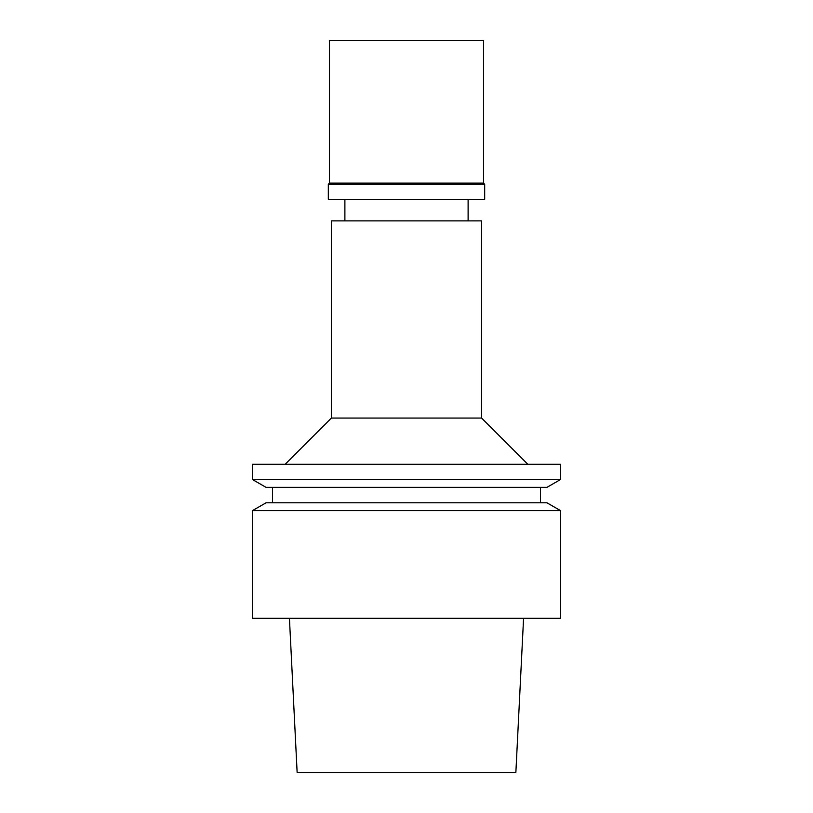 <?xml version="1.0" encoding="UTF-8"?>
<svg xmlns="http://www.w3.org/2000/svg" width="813" height="813" viewBox="0 0 813 813"><rect width="100%" height="100%" fill="white"/><g stroke="black" fill="none" stroke-linecap="round" stroke-linejoin="round"><path stroke-width="1.22" d="M289.428 618.307L297.131 772.35L515.869 772.35L523.572 618.307M252.457 618.307L560.543 618.307L560.543 510.635L252.457 510.635L252.457 618.307M560.543 510.635L546.925 502.78L266.075 502.78L252.457 510.635M252.457 479.507L266.075 487.373L546.925 487.373L560.543 479.507L560.543 464.264L252.457 464.264L252.457 479.507L560.543 479.507M285.19 464.264L331.409 418.055L481.591 418.055L527.81 464.264M481.591 418.055L481.591 220.882L331.409 220.882L331.409 418.055M483.522 40.65L329.478 40.65L329.478 183.138L483.522 183.138L483.522 40.65M483.522 183.138L484.68 184.297L328.32 184.297L329.478 183.138M328.32 184.297L328.32 199.317L484.68 199.317L484.68 184.297M272.487 502.78L272.487 487.373M540.513 502.78L540.513 487.373M344.885 220.882L344.885 199.317M468.115 220.882L468.115 199.317"/></g></svg>

